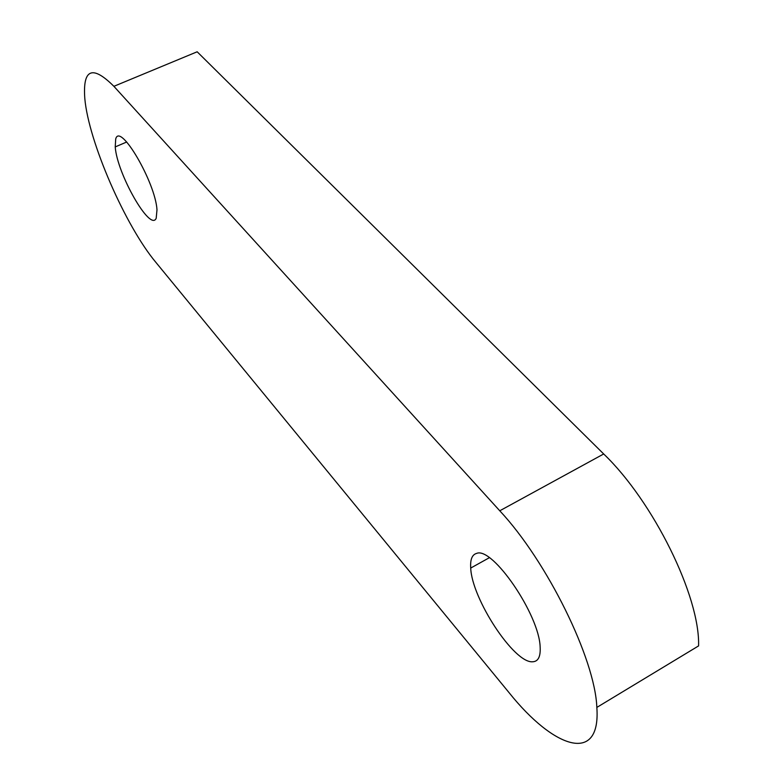 <?xml version="1.0" encoding="UTF-8"?>
<svg xmlns="http://www.w3.org/2000/svg" width="783" height="783" viewBox="0 0 783 783"><rect width="100%" height="100%" fill="white"/><g stroke="black" fill="none" stroke-linecap="round" stroke-linejoin="round"><path stroke-width="1.17" d="M113.887 86.316C92.316 64.813 82.626 68.884 84.809 98.521C88.587 141.801 125.583 226.287 155.934 262.432L508.93 692.485C554.286 749.311 601.021 764.423 596.842 707.411C595.051 658.66 546.847 561.068 499.769 510.79L113.887 86.316L197.169 51.786L603.693 453.974L499.769 510.79M596.842 707.411L698.583 645.906C700.129 596.303 653.081 501.198 603.693 453.974M156.189 218.261L156.992 209.805C155.377 182.253 119.858 121.766 115.708 139.022L115.228 146.91C116.99 173.718 150.405 232.297 156.189 218.261M532.753 661.772C538.195 661.498 540.661 656.624 540.153 647.13C539.34 614.733 492.438 546.475 476.671 553.385C472.129 554.589 470.143 559.473 470.72 568.057C471.767 598.701 514.225 663.73 532.753 661.772M126.699 142.007L115.228 146.91M489.297 557.731L470.72 568.057"/></g></svg>
